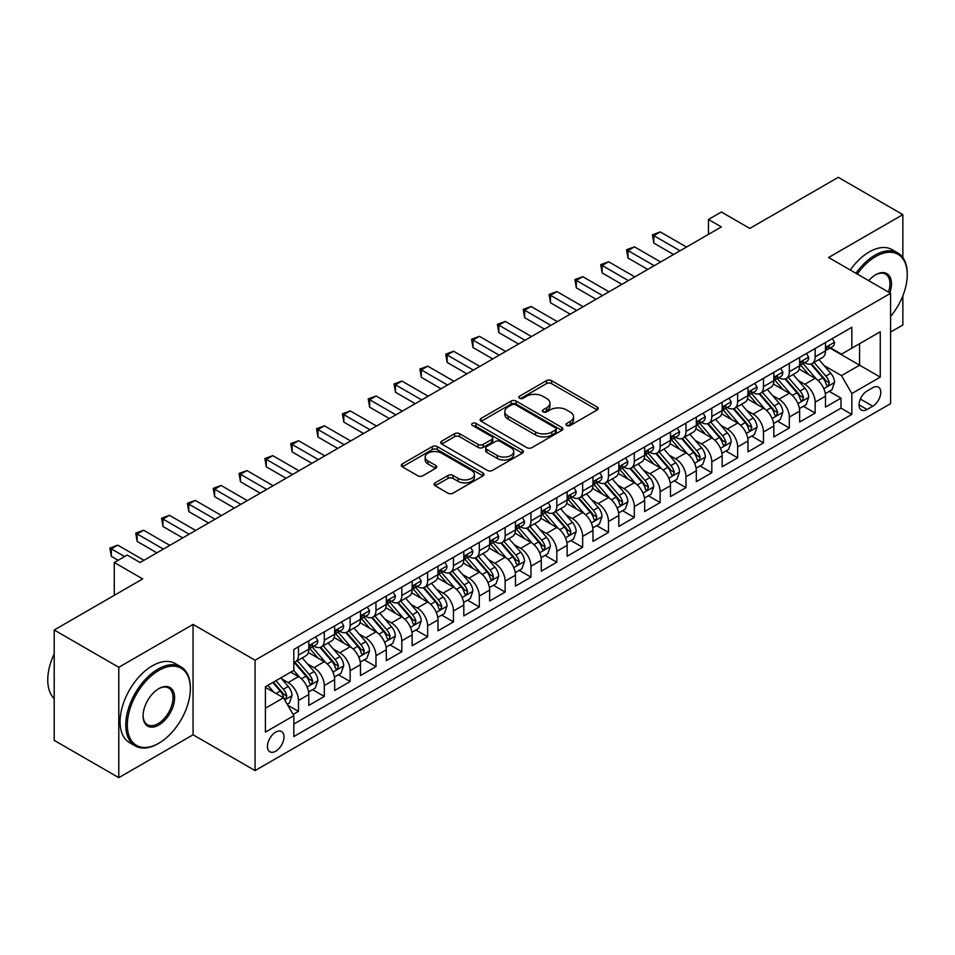 <?xml version="1.0" encoding="UTF-8"?>
<svg xmlns="http://www.w3.org/2000/svg" width="955" height="955" viewBox="0 0 955 955"><rect width="100%" height="100%" fill="white"/><g stroke="black" fill="none" stroke-linecap="round" stroke-linejoin="round"><path stroke-width="1.43" d="M566.697 425.488A2.507 1.444 0 0 0 570.254 425.488L597.197 409.934A3.581 2.065 0 0 0 598.248 408.465A3.581 2.065 0 0 0 597.197 407.009L551.548 380.651A3.581 2.065 0 0 0 546.475 380.651L519.532 396.206A2.507 1.444 0 0 0 518.804 397.232A2.507 1.444 0 0 0 519.532 398.259A2.507 1.444 0 0 0 523.089 398.259L526.575 396.241A11.472 6.625 0 0 1 542.798 396.241L546.606 398.438A11.472 6.625 0 0 1 549.961 403.129A11.472 6.625 0 0 1 546.606 407.809L543.12 409.826A2.507 1.444 0 0 0 542.38 410.853A2.507 1.444 0 0 0 543.12 411.868A2.507 1.444 0 0 0 546.666 411.868L550.152 409.862A11.472 6.625 0 0 1 566.387 409.862L570.183 412.059A11.472 6.625 0 0 1 573.549 416.738A11.472 6.625 0 0 1 570.183 421.43L566.697 423.435A2.507 1.444 0 0 0 565.969 424.462A2.507 1.444 0 0 0 566.697 425.488L566.697 423.435M275.732 751.191A11.687 6.745 120 0 0 283.372 740.889A11.687 6.745 120 0 0 281.582 731.518A11.687 6.745 120 0 0 275.732 732.103A11.687 6.745 120 0 0 268.092 742.405A11.687 6.745 120 0 0 269.895 751.776A11.687 6.745 120 0 0 275.732 751.191M435.158 482.836A3.581 2.065 0 0 0 434.107 484.304A3.581 2.065 0 0 0 435.158 485.773L447.967 493.162A3.581 2.065 0 0 0 453.028 493.162L482.955 475.888A3.581 2.065 0 0 0 484.006 474.42A3.581 2.065 0 0 0 482.955 472.964L437.306 446.606A3.581 2.065 0 0 0 432.245 446.606L402.318 463.879A3.581 2.065 0 0 0 401.267 465.348A3.581 2.065 0 0 0 402.318 466.816L417.789 475.745A3.581 2.065 0 0 0 422.862 475.745L435.659 468.344A3.581 2.065 0 0 0 436.71 466.888A3.581 2.065 0 0 0 435.659 465.419L427.995 460.99A9.598 5.539 0 0 1 425.178 457.075A9.598 5.539 0 0 1 431.099 451.954A9.598 5.539 0 0 1 441.556 453.159L471.603 470.505A9.598 5.539 0 0 1 474.42 474.42A9.598 5.539 0 0 1 468.499 479.541A9.598 5.539 0 0 1 458.042 478.336L453.028 475.447A3.581 2.065 0 0 0 447.967 475.447L435.158 482.836L435.158 485.773L447.967 478.431L447.967 475.447M902.857 257.599L902.857 214.624L838.275 177.332L749.794 228.412L721.371 212.01L708.455 219.471L721.371 226.92L140.11 562.519L127.194 555.058L114.278 562.519L114.278 595.323M118.79 667.294L118.79 777.668L193.065 734.789L193.065 624.415L118.79 667.294L54.208 630.002L142.689 578.921L114.278 562.519M193.065 624.415L255.069 660.215L890.585 293.292L890.585 403.667L255.069 770.59L255.069 660.215M902.857 214.624L828.582 257.504L890.585 293.292M526.826 447.632A3.581 2.065 0 0 0 531.899 447.632L561.815 430.359A3.581 2.065 0 0 0 562.865 428.89A3.581 2.065 0 0 0 561.815 427.434L516.178 401.076A3.581 2.065 0 0 0 511.104 401.076L481.177 418.35A3.581 2.065 0 0 0 480.126 419.818A3.581 2.065 0 0 0 481.177 421.274L526.826 447.632M473.441 426.026A2.507 1.444 0 0 1 475.984 426.384L475.984 423.399L522.385 450.199A3.581 2.065 0 0 1 523.436 451.655A3.581 2.065 0 0 1 522.385 453.124L492.47 470.397A3.581 2.065 0 0 1 487.396 470.397L441.747 444.039L441.747 441.115A3.581 2.065 0 0 0 440.697 442.583A3.581 2.065 0 0 0 441.747 444.039M441.747 441.115L454.556 433.725A3.581 2.065 0 0 1 459.63 433.725L478.133 444.409A3.581 2.065 0 0 0 483.206 444.409L491.706 439.503A3.581 2.065 0 0 0 492.756 438.047A3.581 2.065 0 0 0 491.706 436.578L472.427 425.452A2.507 1.444 0 0 1 471.698 424.426A2.507 1.444 0 0 1 473.25 423.089A2.507 1.444 0 0 1 475.984 423.399M118.79 777.668L54.208 740.376L54.208 630.002M890.585 332.077L902.857 324.998L902.857 295.799M293.113 714.459L298.473 711.368L287.753 705.184M281.653 678.838L288.135 682.586A14.612 8.44 60 0 1 298.473 700.481L308.799 694.512L308.799 705.399L324.306 696.458L312.548 689.665M307.486 663.928L313.968 667.664A14.612 8.44 60 0 1 324.306 685.571L334.632 679.602L334.632 690.489L350.139 681.536L338.38 674.755M333.319 649.006L339.801 652.754A14.612 8.44 60 0 1 350.139 670.649L360.477 664.68L360.477 675.579L375.972 666.626L364.213 659.833M359.152 634.096L365.634 637.833A14.612 8.44 60 0 1 375.972 655.739L386.309 649.77L386.309 660.657L401.804 651.704L390.046 644.923M384.984 619.174L391.478 622.923A14.612 8.44 60 0 1 401.804 640.817L412.142 634.86L412.142 645.747L427.637 636.794L415.891 630.014M410.817 604.264L417.311 608.013A14.612 8.44 60 0 1 427.637 625.907L437.975 619.938L437.975 630.825L453.47 621.884L441.723 615.092M436.65 589.342L443.144 593.091A14.612 8.44 60 0 1 453.47 610.997L463.808 605.028L463.808 615.915L479.303 606.962L467.556 600.182M462.483 574.433L468.977 578.181A14.612 8.44 60 0 1 479.303 596.075L489.64 590.106L489.64 600.993L505.147 592.052L493.389 585.26M488.327 559.523L494.809 563.259A14.612 8.44 60 0 1 505.147 581.165L515.473 575.197L515.473 586.084L530.98 577.13L519.222 570.35M514.16 544.601L520.642 548.349A14.612 8.44 60 0 1 530.98 566.243L541.306 560.275L541.306 571.174L556.813 562.22L545.054 555.428M539.993 529.691L546.475 533.427A14.612 8.44 60 0 1 556.813 551.333L567.139 545.365L567.139 556.252L582.645 547.299L570.887 540.518M565.826 514.769L572.308 518.517A14.612 8.44 60 0 1 582.645 536.412L592.983 530.455L592.983 541.342L608.478 532.389L596.72 525.596M591.658 499.859L598.14 503.607A14.612 8.44 60 0 1 608.478 521.502L618.816 515.533L618.816 526.42L634.311 517.479L622.553 510.686M617.491 484.937L623.985 488.685A14.612 8.44 60 0 1 634.311 506.58L644.649 500.623L644.649 511.51L660.144 502.557L648.397 495.776M643.324 470.027L649.818 473.776A14.612 8.44 60 0 1 660.144 491.67L670.482 485.701L670.482 496.588L685.976 487.647L674.23 480.854M669.157 455.117L675.651 458.854A14.612 8.44 60 0 1 685.976 476.76L696.314 470.791L696.314 481.678L711.809 472.725L700.063 465.945M694.989 440.195L701.483 443.944A14.612 8.44 60 0 1 711.809 461.838L722.147 455.869L722.147 466.756L737.654 457.815L725.896 451.023M720.834 425.285L727.316 429.022A14.612 8.44 60 0 1 737.654 446.928L747.98 440.959L747.98 451.846L763.487 442.893L751.728 436.113M746.667 410.364L753.149 414.112A14.612 8.44 60 0 1 763.487 432.006L773.813 426.037L773.813 436.936L789.319 427.983L777.561 421.191M772.5 395.454L778.982 399.19A14.612 8.44 60 0 1 789.319 417.096L799.645 411.127L799.645 422.014L815.152 413.061L815.152 402.174A14.612 8.44 -120 0 0 804.814 384.28L798.332 380.532M803.394 406.281L815.152 413.061M308.799 694.512A14.612 8.44 -120 0 0 298.473 676.617L290.714 672.141M334.632 679.602A14.612 8.44 -120 0 0 324.306 661.708L308.322 652.48M360.477 664.68A14.612 8.44 -120 0 0 350.139 646.786L334.166 637.558M386.309 649.77A14.612 8.44 -120 0 0 375.972 631.876L359.999 622.648M412.142 634.86A14.612 8.44 -120 0 0 401.804 616.954L385.832 607.738M437.975 619.938A14.612 8.44 -120 0 0 427.637 602.044L411.665 592.816M463.808 605.028A14.612 8.44 -120 0 0 453.47 587.122L437.497 577.906M489.64 590.106A14.612 8.44 -120 0 0 479.303 572.212L463.33 562.984M515.473 575.197A14.612 8.44 -120 0 0 505.147 557.302L489.163 548.075M541.306 560.275A14.612 8.44 -120 0 0 530.98 542.38L514.996 533.153M567.139 545.365A14.612 8.44 -120 0 0 556.813 527.47L540.828 518.243M592.983 530.455A14.612 8.44 -120 0 0 582.645 512.549L566.673 503.333M618.816 515.533A14.612 8.44 -120 0 0 608.478 497.639L592.506 488.411M644.649 500.623A14.612 8.44 -120 0 0 634.311 482.717L618.339 473.501M670.482 485.701A14.612 8.44 -120 0 0 660.144 467.807L644.171 458.579M696.314 470.791A14.612 8.44 -120 0 0 685.976 452.885L670.004 443.669M722.147 455.869A14.612 8.44 -120 0 0 711.809 437.975L695.837 428.747M747.98 440.959A14.612 8.44 -120 0 0 737.654 423.065L721.67 413.837M773.813 426.037A14.612 8.44 -120 0 0 763.487 408.143L747.502 398.915M799.645 411.127A14.612 8.44 -120 0 0 789.319 393.233L773.335 384.006M872.763 387.706L867.08 390.989A11.329 6.542 120 0 0 859.679 400.969A11.329 6.542 120 0 0 861.41 410.053A11.329 6.542 120 0 0 867.08 409.492L872.763 406.209A11.329 6.542 120 0 0 880.164 396.23A11.329 6.542 120 0 0 878.421 387.145A11.329 6.542 120 0 0 872.763 387.706M265.406 708.24L283.492 697.795L293.818 715.701L293.818 736.58L851.836 414.41L851.836 393.532L841.498 375.625L824.165 365.622M293.818 715.701L265.406 732.103L265.406 686.764L293.818 670.35L293.818 649.472L851.836 327.302L851.836 348.181L880.259 331.779L880.259 377.118L851.836 393.532M313.837 646.117L313.968 646.189A14.612 8.44 60 0 0 321.274 646.917L331.612 640.948A14.612 8.44 -120 0 0 334.632 634.263L334.632 625.907M339.67 631.195L339.801 631.279A14.612 8.44 60 0 0 347.107 631.995L357.445 626.038A14.612 8.44 -120 0 0 360.477 619.341L360.477 610.985M365.502 616.285L365.634 616.357A14.612 8.44 60 0 0 372.939 617.085L383.277 611.116A14.612 8.44 -120 0 0 386.309 604.431L386.309 596.075M391.335 601.364L391.478 601.447A14.612 8.44 60 0 0 398.784 602.163L409.11 596.207A14.612 8.44 -120 0 0 412.142 589.51L412.142 581.165M417.168 586.454L417.311 586.525A14.612 8.44 60 0 0 424.617 587.253L434.943 581.285A14.612 8.44 -120 0 0 437.975 574.6L437.975 566.243M443.001 571.532L443.144 571.615A14.612 8.44 60 0 0 450.45 572.343L460.776 566.375A14.612 8.44 -120 0 0 463.808 559.678L463.808 551.333M468.845 556.622L468.977 556.705A14.612 8.44 60 0 0 476.282 557.422L486.62 551.453A14.612 8.44 -120 0 0 489.64 544.768L489.64 536.412M494.678 541.712L494.809 541.783A14.612 8.44 60 0 0 502.115 542.512L512.453 536.543A14.612 8.44 -120 0 0 515.473 529.858L515.473 521.502M520.511 526.79L520.642 526.874A14.612 8.44 60 0 0 527.948 527.59L538.286 521.621A14.612 8.44 -120 0 0 541.306 514.936L541.306 506.58M546.344 511.88L546.475 511.952A14.612 8.44 60 0 0 553.781 512.68L564.119 506.711A14.612 8.44 -120 0 0 567.139 500.026L567.139 491.67M572.176 496.958L572.308 497.042A14.612 8.44 60 0 0 579.613 497.758L589.951 491.801A14.612 8.44 -120 0 0 592.983 485.104L592.983 476.748M598.009 482.048L598.14 482.12A14.612 8.44 60 0 0 605.458 482.848L615.784 476.879A14.612 8.44 -120 0 0 618.816 470.194L618.816 461.838M623.842 467.126L623.985 467.21A14.612 8.44 60 0 0 631.291 467.938L641.617 461.969A14.612 8.44 -120 0 0 644.649 455.272L644.649 446.928M649.675 452.216L649.818 452.288A14.612 8.44 60 0 0 657.124 453.016L667.45 447.047A14.612 8.44 -120 0 0 670.482 440.362L670.482 432.006M675.507 437.295L675.651 437.378A14.612 8.44 60 0 0 682.956 438.106L693.282 432.138A14.612 8.44 -120 0 0 696.314 425.441L696.314 417.096M701.352 422.385L701.483 422.468A14.612 8.44 60 0 0 708.789 423.184L719.127 417.216A14.612 8.44 -120 0 0 722.147 410.531L722.147 402.174M727.185 407.475L727.316 407.546A14.612 8.44 60 0 0 734.622 408.274L744.96 402.306A14.612 8.44 -120 0 0 747.98 395.621L747.98 387.264M753.018 392.553L753.149 392.636A14.612 8.44 60 0 0 760.455 393.353L770.792 387.396A14.612 8.44 -120 0 0 773.813 380.699L773.813 372.343M778.85 377.643L778.982 377.714A14.612 8.44 60 0 0 786.287 378.443L796.625 372.474A14.612 8.44 -120 0 0 799.645 365.789L799.645 357.433M293.818 724.045L840.985 408.143L840.985 398.151L825.49 407.105L825.49 396.218A14.612 8.44 -120 0 0 815.152 378.311L799.18 369.096M804.683 362.721L804.814 362.805A14.612 8.44 -120 0 0 812.12 363.521A14.612 8.44 -120 0 0 815.152 356.836L815.152 348.48M812.12 363.521L822.458 357.564A14.612 8.44 -120 0 0 825.49 350.867L825.49 342.523M298.473 646.786L298.473 655.142A14.612 8.44 60 0 1 295.441 661.827A14.612 8.44 60 0 1 293.818 662.424M295.441 661.827L305.779 655.858A14.612 8.44 -120 0 0 308.799 649.173L308.799 640.817M324.306 631.876L324.306 640.22A14.612 8.44 60 0 1 321.274 646.917M350.139 616.954L350.139 625.31A14.612 8.44 60 0 1 347.107 631.995M375.972 602.044L375.972 610.388A14.612 8.44 60 0 1 372.939 617.085M401.804 587.122L401.804 595.478A14.612 8.44 60 0 1 398.784 602.163M427.637 572.212L427.637 580.568A14.612 8.44 60 0 1 424.617 587.253M453.47 557.29L453.47 565.647A14.612 8.44 60 0 1 450.45 572.343M479.303 542.38L479.303 550.737A14.612 8.44 60 0 1 476.282 557.422M505.147 527.47L505.147 535.815A14.612 8.44 60 0 1 502.115 542.512M530.98 512.549L530.98 520.905A14.612 8.44 60 0 1 527.948 527.59M556.813 497.639L556.813 505.983A14.612 8.44 60 0 1 553.781 512.68M582.645 482.717L582.645 491.073A14.612 8.44 60 0 1 579.613 497.758M608.478 467.807L608.478 476.163A14.612 8.44 60 0 1 605.458 482.848M634.311 452.885L634.311 461.241A14.612 8.44 60 0 1 631.291 467.938M660.144 437.975L660.144 446.331A14.612 8.44 60 0 1 657.124 453.016M685.976 423.053L685.976 431.409A14.612 8.44 60 0 1 682.956 438.106M711.809 408.143L711.809 416.499A14.612 8.44 60 0 1 708.789 423.184M737.654 393.233L737.654 401.577A14.612 8.44 60 0 1 734.622 408.274M763.487 378.311L763.487 386.668A14.612 8.44 60 0 1 760.455 393.353M789.319 363.401L789.319 371.746A14.612 8.44 60 0 1 786.287 378.443M789.319 417.096L789.319 427.983M763.487 432.006L763.487 442.893M737.654 446.928L737.654 457.815M711.809 461.838L711.809 472.725M685.976 476.76L685.976 487.647M660.144 491.67L660.144 502.557M634.311 506.58L634.311 517.479M608.478 521.502L608.478 532.389M582.645 536.412L582.645 547.299M556.813 551.333L556.813 562.22M530.98 566.243L530.98 577.13M505.147 581.165L505.147 592.052M479.303 596.075L479.303 606.962M453.47 610.997L453.47 621.884M427.637 625.907L427.637 636.794M401.804 640.817L401.804 651.704M375.972 655.739L375.972 666.626M350.139 670.649L350.139 681.536M324.306 685.571L324.306 696.458M298.473 700.481L298.473 711.368M283.492 697.795L265.406 687.361M841.498 375.625L859.584 365.192L859.584 343.716L880.259 331.779M830.002 348.109L880.259 377.118M830.516 347.811L841.498 354.15L851.836 348.181M193.065 734.789L255.069 770.59M708.455 219.471L708.455 234.381M829.227 391.371L840.985 398.151M840.985 408.143L851.836 414.41M567.7 425.846L570.183 424.414A11.472 6.625 0 0 0 573.549 419.723L573.549 416.738M549.961 403.129L549.961 406.114A11.472 6.625 0 0 1 546.606 410.793L544.123 412.226M597.197 407.009L597.197 409.934L551.548 383.635A3.581 2.065 0 0 0 546.475 383.635L520.535 398.617M561.767 430.383L516.178 404.061A3.581 2.065 0 0 0 511.104 404.061L481.225 421.31M555.476 429.917A2.507 1.444 0 0 0 556.216 428.89A2.507 1.444 0 0 0 555.476 427.864L515.413 404.741A2.507 1.444 0 0 0 511.868 404.741L508.191 406.854A11.472 6.625 0 0 0 504.825 411.545A11.472 6.625 0 0 0 508.191 416.225L535.576 432.042A11.472 6.625 0 0 0 551.799 432.042L555.476 429.917L555.476 432.901A2.507 1.444 0 0 0 556.216 431.875L556.216 428.89M504.825 411.545L504.825 414.53A11.472 6.625 0 0 0 508.191 419.209L508.191 416.225M555.476 432.901L551.799 435.026A11.472 6.625 0 0 1 535.576 435.026L508.191 419.209M441.795 444.075L454.556 436.71L454.556 433.725M492.756 438.047L492.756 441.031A3.581 2.065 0 0 1 491.706 442.487L483.206 447.394A3.581 2.065 0 0 1 478.133 447.394L459.63 436.71A3.581 2.065 0 0 0 454.556 436.71M475.984 426.384L522.337 453.148M497.352 455.499A9.598 5.539 0 0 0 507.797 456.705A9.598 5.539 0 0 0 513.718 451.584A9.598 5.539 0 0 0 510.913 447.668L500.325 441.556A3.581 2.065 0 0 0 495.251 441.556L486.764 446.463A3.581 2.065 0 0 0 485.713 447.919A3.581 2.065 0 0 0 486.764 449.387L497.352 455.499L497.352 458.484A9.598 5.539 0 0 0 507.797 459.689A9.598 5.539 0 0 0 513.718 454.568L513.718 451.584M485.713 447.919L485.713 450.903A3.581 2.065 0 0 0 486.764 452.372L486.764 449.387M497.352 458.484L486.764 452.372M474.42 474.42L474.42 477.405A9.598 5.539 0 0 1 468.499 482.526A9.598 5.539 0 0 1 458.042 481.32L453.028 478.431A3.581 2.065 0 0 0 447.967 478.431M425.178 457.075L425.178 460.059A9.598 5.539 0 0 0 427.995 463.975L427.995 460.99M435.611 468.38L427.995 463.975M482.955 472.964L482.955 475.888L437.306 449.59A3.581 2.065 0 0 0 432.245 449.59L402.365 466.84M825.263 393.651L831.948 389.795L834.527 382.346A9.681 5.587 -120 0 0 830.755 373.25L818.948 359.581M816.585 379.254L803.095 363.64M808.909 374.706L801.078 365.646A23.195 13.394 -120 0 0 800.362 364.834M810.807 364.046L822.744 377.87A9.681 5.587 60 0 1 826.194 384.543L826.899 385.689L828.212 385.51L829.298 382.752A9.681 5.587 -120 0 0 825.848 376.079L814.042 362.423M811.511 363.831L824.344 378.681A4.93 2.853 60 0 1 825.586 380.603L829.298 382.752M832.33 338.559L834.527 342.368A9.681 5.587 60 0 1 832.521 346.653L827.615 349.482A9.681 5.587 -120 0 0 829.298 347.25L829.095 346.39M680.044 250.783L653.817 235.646L660.275 231.922L686.502 247.059M825.812 349.936L825.848 349.936A9.681 5.587 -120 0 0 827.615 349.482M828.045 346.534L829.298 347.25C828.689 345.794 827.663 346.39 826.194 349.041A9.681 5.587 60 0 1 825.49 350.425M673.585 254.519L653.817 243.107L653.817 235.646L652.396 234.835L660.275 231.922M653.817 243.107L652.396 234.835M890.585 316.451A44.575 25.737 120 0 0 907.25 274.73A44.575 25.737 120 0 0 875.735 256.537A44.575 25.737 120 0 0 857.28 274.073M855.955 273.297A45.673 26.37 -60 0 1 874.959 255.188A45.673 26.37 -60 0 1 897.796 252.932A45.673 26.37 -60 0 1 907.25 273.834A45.673 26.37 -60 0 1 907.25 274.288M868.728 280.675A22.287 12.869 -60 0 1 875.735 274.73L875.735 274.73A22.287 12.869 -60 0 1 889.845 292.875M850.272 270.014A45.673 26.37 -60 0 1 869.277 251.905A45.673 26.37 -60 0 1 892.113 249.649L897.796 252.932M888.496 292.087A21.189 12.236 120 0 0 885.548 274.121A21.189 12.236 120 0 0 875.341 274.956M158.064 743.659L158.84 743.217A44.575 25.737 120 0 0 190.355 688.627A44.575 25.737 120 0 0 158.84 670.422A44.575 25.737 120 0 0 127.313 725.012A44.575 25.737 120 0 0 158.84 743.217L158.064 743.659A45.673 26.37 -60 0 1 135.228 745.927A45.673 26.37 -60 0 1 128.233 709.326A45.673 26.37 -60 0 1 158.064 669.085A45.673 26.37 -60 0 1 180.901 666.829A45.673 26.37 -60 0 1 190.355 687.731A45.673 26.37 -60 0 1 190.355 688.185M158.84 725.012A22.287 12.869 -60 0 1 143.083 715.916A22.287 12.869 -60 0 1 158.84 688.627L158.84 688.627A22.287 12.869 -60 0 1 174.598 697.723A22.287 12.869 -60 0 1 158.84 725.012M143.083 715.462A21.189 12.236 120 0 0 147.464 724.726A21.189 12.236 120 0 0 158.064 723.675A21.189 12.236 120 0 0 171.9 705.005A21.189 12.236 120 0 0 168.653 688.018A21.189 12.236 120 0 0 158.446 688.853M135.228 745.927L129.546 742.644A45.673 26.37 -60 0 1 122.538 706.043A45.673 26.37 -60 0 1 152.382 665.802A45.673 26.37 -60 0 1 175.207 663.546L180.901 666.829M54.208 698.618A45.673 26.37 -60 0 1 54.208 653.877M799.431 408.573L806.115 404.717L808.694 397.256A9.681 5.587 -120 0 0 804.922 388.16L793.116 374.503M790.752 394.176L777.263 378.55M783.076 389.628L775.245 380.556A23.195 13.394 -120 0 0 774.529 379.756M784.974 378.968L796.912 392.792A9.681 5.587 60 0 1 800.362 399.465L801.066 400.611L802.379 400.42L803.465 397.674A9.681 5.587 -120 0 0 800.015 391.001L788.209 377.332M785.678 378.741L798.499 393.591A4.93 2.853 60 0 1 799.753 395.525L803.465 397.674M773.598 423.483L780.271 419.627L782.861 412.166A9.681 5.587 -120 0 0 779.089 403.082L767.283 389.413M764.919 409.086L751.43 393.472M757.243 404.538L749.412 395.477A23.195 13.394 -120 0 0 748.696 394.666M759.141 393.878L771.079 407.701A9.681 5.587 60 0 1 774.529 414.375L775.233 415.521L776.546 415.341L777.633 412.584A9.681 5.587 -120 0 0 774.183 405.911L762.377 392.254M759.846 393.651L772.667 408.513A4.93 2.853 60 0 1 773.908 410.435L777.633 412.584M747.765 438.405L754.438 434.549L757.029 427.088A9.681 5.587 -120 0 0 753.256 417.992L741.45 404.335M739.086 424.008L725.597 408.382M731.411 419.46L723.58 410.387A23.195 13.394 -120 0 0 722.863 409.588M733.309 408.8L745.246 422.623A9.681 5.587 60 0 1 748.696 429.284L749.4 430.442L750.714 430.251L751.8 427.494A9.681 5.587 -120 0 0 748.35 420.833L736.544 407.164M734.013 408.573L746.834 423.423A4.93 2.853 60 0 1 748.075 425.357L751.8 427.494M721.932 453.315L728.605 449.459L731.184 441.998A9.681 5.587 -120 0 0 727.424 432.913L715.617 419.245M713.254 438.918L699.764 423.304M705.578 434.37L697.747 425.309A23.195 13.394 -120 0 0 697.031 424.498M707.476 423.71L719.413 437.533A9.681 5.587 60 0 1 722.863 444.206L723.568 445.352L724.881 445.173L725.967 442.416A9.681 5.587 -120 0 0 722.505 435.743L710.711 422.074M708.168 423.483L721.001 438.333A4.93 2.853 60 0 1 722.243 440.267L725.967 442.416M806.498 353.481L808.694 357.277A9.681 5.587 60 0 1 806.689 361.563L801.782 364.404A9.681 5.587 -120 0 0 803.465 362.172L803.262 361.312M654.211 265.705L627.984 250.568L634.442 246.832L660.669 261.98M799.98 364.858L800.015 364.858A9.681 5.587 -120 0 0 801.782 364.404M802.212 361.444L803.465 362.172C802.857 360.715 801.818 361.312 800.362 363.962A9.681 5.587 60 0 1 799.645 365.335M647.741 269.429L627.984 258.017L627.984 250.568L626.564 249.744L634.442 246.832M627.984 258.017L626.564 249.744M780.665 368.391L782.861 372.199A9.681 5.587 60 0 1 780.856 376.485L775.949 379.314A9.681 5.587 -120 0 0 777.633 377.082L777.43 376.222M628.366 280.615L602.151 265.478L608.61 261.754L634.824 276.89M774.135 379.768L774.183 379.768A9.681 5.587 -120 0 0 775.949 379.314M776.379 376.365L777.633 377.082C777.024 375.625 775.985 376.222 774.529 378.872A9.681 5.587 60 0 1 773.813 380.257M621.908 284.351L602.151 272.939L602.151 265.478L600.731 264.654L608.61 261.754M602.151 272.939L600.731 264.654M754.832 383.313L757.029 387.109A9.681 5.587 60 0 1 755.023 391.395L750.117 394.236A9.681 5.587 -120 0 0 751.8 392.004L751.597 391.144M602.533 295.537L576.319 280.4L582.777 276.663L608.992 291.8M748.302 394.69L748.35 394.69A9.681 5.587 -120 0 0 750.117 394.236M750.546 391.275L751.8 392.004C751.191 390.547 750.153 391.144 748.696 393.794A9.681 5.587 60 0 1 747.98 395.167M596.075 299.261L576.319 287.849L576.319 280.4L574.898 279.576L582.777 276.663M576.319 287.849L574.898 279.576M728.999 398.223L731.184 402.031A9.681 5.587 60 0 1 729.19 406.317L724.272 409.146A9.681 5.587 -120 0 0 725.967 406.914L725.764 406.054M576.701 310.447L550.486 295.31L556.944 291.585L583.159 306.722M722.469 409.6L722.505 409.6A9.681 5.587 -120 0 0 724.272 409.146M724.714 406.197L725.967 406.914C725.358 405.457 724.32 406.054 722.863 408.704A9.681 5.587 60 0 1 722.147 410.089M570.242 314.183L550.486 302.771L550.486 295.31L549.065 294.486L556.944 291.585M550.486 302.771L549.065 294.486M696.1 468.225L702.773 464.381L705.351 456.92A9.681 5.587 -120 0 0 701.591 447.823L689.785 434.155M687.421 453.84L673.932 438.214M679.745 449.292L671.914 440.219A23.195 13.394 -120 0 0 671.186 439.419M681.643 438.632L693.581 452.455A9.681 5.587 60 0 1 697.031 459.116L697.735 460.262L699.036 460.083L700.134 457.326A9.681 5.587 -120 0 0 696.673 450.665L684.878 436.996M682.336 438.405L695.168 453.255A4.93 2.853 60 0 1 696.41 455.189L700.134 457.326M703.167 413.145L705.351 416.941A9.681 5.587 60 0 1 703.346 421.227L698.439 424.056A9.681 5.587 -120 0 0 700.134 421.835L699.92 420.976M550.868 325.369L524.653 310.232L531.111 306.495L557.326 321.632M696.637 424.509L696.673 424.509A9.681 5.587 -120 0 0 698.439 424.056M698.881 421.107L700.134 421.835C699.526 420.367 698.487 420.964 697.031 423.626A9.681 5.587 60 0 1 696.314 424.999M544.41 329.093L524.653 317.681L524.653 310.232L523.221 309.408L531.111 306.495M524.653 317.681L523.221 309.408M670.267 483.146L676.94 479.291L679.518 471.83A9.681 5.587 -120 0 0 675.746 462.745L663.952 449.077M661.588 468.75L648.087 453.136M653.9 464.202L646.081 455.141A23.195 13.394 -120 0 0 645.353 454.329M655.799 453.541L667.748 467.365A9.681 5.587 60 0 1 671.198 474.038L671.902 475.184L673.203 474.993L674.29 472.248A9.681 5.587 -120 0 0 670.84 465.574L659.034 451.906M656.503 453.315L669.336 468.165A4.93 2.853 60 0 1 670.577 470.099L674.29 472.248M677.322 428.055L679.518 431.863A9.681 5.587 60 0 1 677.513 436.137L672.607 438.978A9.681 5.587 -120 0 0 674.29 436.745L674.087 435.886M525.035 340.278L498.808 325.142L505.267 321.417L531.493 336.554M670.804 439.431L670.84 439.431A9.681 5.587 -120 0 0 672.607 438.978M673.048 436.029L674.29 436.745C673.681 435.289 672.654 435.886 671.198 438.536A9.681 5.587 60 0 1 670.482 439.909M518.577 344.003L498.808 332.603L498.808 325.142L497.388 324.318L505.267 321.417M498.808 332.603L497.388 324.318M644.434 498.056L651.107 494.201L653.686 486.752A9.681 5.587 -120 0 0 649.913 477.655L638.119 463.987M635.743 483.66L622.254 468.046M628.068 479.112L620.237 470.051A23.195 13.394 -120 0 0 619.52 469.239M629.966 468.463L641.903 482.275A9.681 5.587 60 0 1 645.365 488.948L646.069 490.094L647.371 489.915L648.457 487.157A9.681 5.587 -120 0 0 645.007 480.496L633.201 466.828M630.67 468.237L643.503 483.087A4.93 2.853 60 0 1 644.744 485.009L648.457 487.157M651.489 442.977L653.686 446.773A9.681 5.587 60 0 1 651.68 451.058L646.774 453.888A9.681 5.587 -120 0 0 648.457 451.655L648.254 450.808M499.202 355.2L472.976 340.052L479.434 336.327L505.661 351.464M644.971 454.341L645.007 454.341A9.681 5.587 -120 0 0 646.774 453.888M647.215 450.939L648.457 451.655C647.848 450.199 646.822 450.796 645.365 453.446A9.681 5.587 60 0 1 644.649 454.831M492.744 358.925L472.976 347.513L472.976 340.052L471.555 339.24L479.434 336.327M472.976 347.513L471.555 339.24M618.589 512.978L625.274 509.122L627.853 501.662A9.681 5.587 -120 0 0 624.081 492.577L612.274 478.909M609.911 498.582L596.421 482.955M602.235 494.033L594.404 484.973A23.195 13.394 -120 0 0 593.688 484.161M604.133 483.373L616.071 497.197A9.681 5.587 60 0 1 619.52 503.87L620.225 505.016L621.538 504.825L622.624 502.079A9.681 5.587 -120 0 0 619.174 495.406L607.368 481.738M604.837 483.146L617.67 497.997A4.93 2.853 60 0 1 618.912 499.931L622.624 502.079M625.656 457.887L627.853 461.695A9.681 5.587 60 0 1 625.847 465.968L620.941 468.81A9.681 5.587 -120 0 0 622.624 466.577L622.421 465.718M473.37 370.11L447.143 354.974L453.601 351.237L479.828 366.386M619.138 469.263L619.174 469.263A9.681 5.587 -120 0 0 620.941 468.81M621.371 465.849L622.624 466.577C622.015 465.121 620.989 465.718 619.52 468.368A9.681 5.587 60 0 1 618.816 469.741M466.911 373.835L447.143 362.434L447.143 354.974L445.722 354.15L453.601 351.237M447.143 362.434L445.722 354.15M592.757 527.888L599.442 524.032L602.02 516.571A9.681 5.587 -120 0 0 598.248 507.487L586.442 493.819M584.078 513.492L570.589 497.877M576.402 508.943L568.571 499.883A23.195 13.394 -120 0 0 567.855 499.071M578.3 498.283L590.238 512.107A9.681 5.587 60 0 1 593.688 518.78L594.392 519.926L595.705 519.747L596.791 516.989A9.681 5.587 -120 0 0 593.342 510.316L581.535 496.66M579.005 498.056L591.837 512.919A4.93 2.853 60 0 1 593.079 514.841L596.791 516.989M599.824 472.797L602.02 476.605A9.681 5.587 60 0 1 600.015 480.89L595.108 483.719A9.681 5.587 -120 0 0 596.791 481.487L596.589 480.628M447.537 385.02L421.31 369.883L427.768 366.159L453.995 381.296M593.306 484.173L593.342 484.173A9.681 5.587 -120 0 0 595.108 483.719M595.538 480.771L596.791 481.487C596.183 480.031 595.156 480.628 593.688 483.278A9.681 5.587 60 0 1 592.983 484.663M441.079 388.757L421.31 377.344L421.31 369.883L419.89 369.072L427.768 366.159M421.31 377.344L419.89 369.072M566.924 542.81L573.597 538.954L576.187 531.493A9.681 5.587 -120 0 0 572.415 522.397L560.609 508.74M558.245 528.413L544.756 512.787M550.569 523.865L542.738 514.793A23.195 13.394 -120 0 0 542.022 513.993M552.468 513.205L564.405 527.029A9.681 5.587 60 0 1 567.855 533.69L568.559 534.848L569.872 534.657L570.959 531.911A9.681 5.587 -120 0 0 567.509 525.238L555.703 511.57M553.172 512.978L565.993 527.829A4.93 2.853 60 0 1 567.246 529.762L570.959 531.911M573.991 487.719L576.187 491.515A9.681 5.587 60 0 1 574.182 495.8L569.276 498.641A9.681 5.587 -120 0 0 570.959 496.409L570.756 495.55M421.692 399.942L395.477 384.805L401.936 381.069L428.162 396.218M567.473 499.095L567.509 499.095A9.681 5.587 -120 0 0 569.276 498.641M569.705 495.681L570.959 496.409C570.35 494.953 569.311 495.55 567.855 498.2A9.681 5.587 60 0 1 567.139 499.572M415.234 403.667L395.477 392.254L395.477 384.805L394.057 383.982L401.936 381.069M395.477 392.254L394.057 383.982M541.091 557.72L547.764 553.864L550.355 546.403A9.681 5.587 -120 0 0 546.582 537.319L534.776 523.65M532.413 543.323L518.923 527.709M524.737 538.775L516.906 529.715A23.195 13.394 -120 0 0 516.189 528.903M526.635 528.115L538.572 541.939A9.681 5.587 60 0 1 542.022 548.612L542.726 549.758L544.04 549.579L545.126 546.821A9.681 5.587 -120 0 0 541.676 540.148L529.87 526.48M527.339 527.888L540.16 542.75A4.93 2.853 60 0 1 541.401 544.672L545.126 546.821M548.158 502.628L550.355 506.437A9.681 5.587 60 0 1 548.349 510.722L543.443 513.551A9.681 5.587 -120 0 0 545.126 511.319L544.923 510.459M395.859 414.852L369.645 399.715L376.103 395.991L402.318 411.127M541.628 514.005L541.676 514.005A9.681 5.587 -120 0 0 543.443 513.551M543.873 510.603L545.126 511.319C544.517 509.863 543.479 510.459 542.022 513.11A9.681 5.587 60 0 1 541.306 514.494M389.401 418.588L369.645 407.176L369.645 399.715L368.224 398.892L376.103 395.991M369.645 407.176L368.224 398.892M515.258 572.63L521.931 568.786L524.522 561.325A9.681 5.587 -120 0 0 520.75 552.229L508.943 538.56M506.58 558.245L493.09 542.619M498.904 553.697L491.073 544.625A23.195 13.394 -120 0 0 490.357 543.825M500.802 543.037L512.74 556.861A9.681 5.587 60 0 1 516.189 563.522L516.894 564.668L518.207 564.489L519.293 561.731A9.681 5.587 -120 0 0 515.843 555.07L504.037 541.401M501.506 542.81L514.327 557.66A4.93 2.853 60 0 1 515.569 559.594L519.293 561.731M522.325 517.55L524.522 521.346A9.681 5.587 60 0 1 522.516 525.632L517.61 528.473A9.681 5.587 -120 0 0 519.293 526.241L519.09 525.381M370.027 429.774L343.812 414.637L350.27 410.901L376.485 426.037M515.796 528.927L515.843 528.915A9.681 5.587 -120 0 0 517.61 528.473M518.04 525.513L519.293 526.241C518.684 524.784 517.646 525.369 516.189 528.031A9.681 5.587 60 0 1 515.473 529.404M363.569 433.498L343.812 422.086L343.812 414.637L342.391 413.813L350.27 410.901M343.812 422.086L342.391 413.813M489.426 587.552L496.099 583.696L498.677 576.235A9.681 5.587 -120 0 0 494.917 567.151L483.111 553.482M480.747 573.155L467.258 557.541M473.071 568.607L465.24 559.546A23.195 13.394 -120 0 0 464.524 558.735M474.969 557.947L486.907 571.77A9.681 5.587 60 0 1 490.357 578.444L491.061 579.59L492.374 579.399L493.46 576.653A9.681 5.587 -120 0 0 489.999 569.98L478.204 556.311M475.662 557.72L488.494 572.57A4.93 2.853 60 0 1 489.736 574.504L493.46 576.653M496.493 532.46L498.677 536.268A9.681 5.587 60 0 1 496.684 540.554L491.765 543.383A9.681 5.587 -120 0 0 493.46 541.151L493.258 540.291M344.194 444.684L317.979 429.547L324.437 425.823L350.652 440.959M489.963 543.837L489.999 543.837A9.681 5.587 -120 0 0 491.765 543.383M492.207 540.435L493.46 541.151C492.852 539.694 491.813 540.291 490.357 542.941A9.681 5.587 60 0 1 489.64 544.314M337.736 448.42L317.979 437.008L317.979 429.547L316.559 428.723L324.437 425.823M317.979 437.008L316.559 428.723M463.593 602.462L470.266 598.606L472.844 591.157A9.681 5.587 -120 0 0 469.084 582.061L457.278 568.392M454.914 588.077L441.425 572.451M447.238 583.529L439.407 574.456A23.195 13.394 -120 0 0 438.679 573.645M449.137 572.869L461.074 586.692A9.681 5.587 60 0 1 464.524 593.353L465.228 594.499L466.529 594.32L467.628 591.563A9.681 5.587 -120 0 0 464.166 584.902L452.372 571.233M449.829 572.642L462.662 587.492A4.93 2.853 60 0 1 463.903 589.414L467.628 591.563M470.66 547.382L472.844 551.178A9.681 5.587 60 0 1 470.839 555.464L465.933 558.293A9.681 5.587 -120 0 0 467.628 556.073L467.413 555.213M318.361 459.606L292.135 444.457L298.605 440.733L324.819 455.869M464.13 558.747L464.166 558.747A9.681 5.587 -120 0 0 465.933 558.293M466.374 555.344L467.628 556.073C467.019 554.604 465.98 555.201 464.524 557.851A9.681 5.587 60 0 1 463.808 559.236M311.903 463.33L292.135 451.918L292.135 444.457L290.714 443.645L298.605 440.733M292.135 451.918L290.714 443.645M437.76 617.384L444.433 613.528L447.012 606.067A9.681 5.587 -120 0 0 443.239 596.982L431.445 583.314M429.082 602.987L415.58 587.373M421.394 598.439L413.575 589.378A23.195 13.394 -120 0 0 412.846 588.567M423.292 587.779L435.241 601.602A9.681 5.587 60 0 1 438.691 608.275L439.396 609.421L440.697 609.23L441.783 606.485A9.681 5.587 -120 0 0 438.333 599.812L426.527 586.143M423.996 587.552L436.829 602.402A4.93 2.853 60 0 1 438.07 604.336L441.783 606.485M444.815 562.292L447.012 566.1A9.681 5.587 60 0 1 445.006 570.374L440.1 573.215A9.681 5.587 -120 0 0 441.783 570.983L441.58 570.123M292.528 474.516L266.302 459.379L272.76 455.654L298.987 470.791M438.297 573.668L438.333 573.668A9.681 5.587 -120 0 0 440.1 573.215M440.542 570.266L441.783 570.983C441.174 569.526 440.148 570.123 438.691 572.773A9.681 5.587 60 0 1 437.975 574.146M286.07 478.24L266.302 466.84L266.302 459.379L264.881 458.555L272.76 455.654M266.302 466.84L264.881 458.555M411.927 632.294L418.6 628.438L421.179 620.989A9.681 5.587 -120 0 0 417.407 611.892L405.612 598.224M403.237 617.897L389.747 602.283M395.561 613.349L387.73 604.288A23.195 13.394 -120 0 0 387.014 603.476M397.459 602.689L409.397 616.512A9.681 5.587 60 0 1 412.858 623.185L413.563 624.331L414.864 624.152L415.95 621.395A9.681 5.587 -120 0 0 412.5 614.722L400.694 601.065M398.163 602.474L410.996 617.324A4.93 2.853 60 0 1 412.238 619.246L415.95 621.395M418.982 577.202L421.179 581.01A9.681 5.587 60 0 1 419.173 585.296L414.267 588.125A9.681 5.587 -120 0 0 415.95 585.893L415.747 585.033M266.696 489.426L240.469 474.289L246.927 470.564L273.154 485.701M412.464 588.578L412.5 588.578A9.681 5.587 -120 0 0 414.267 588.125M414.709 585.176L415.95 585.893C415.341 584.436 414.315 585.033 412.858 587.683A9.681 5.587 60 0 1 412.142 589.068M260.238 493.162L240.469 481.75L240.469 474.289L239.048 473.477L246.927 470.564M240.469 481.75L239.048 473.477M386.083 647.215L392.768 643.36L395.346 635.899A9.681 5.587 -120 0 0 391.574 626.802L379.768 613.146M377.404 632.819L363.915 617.193M369.728 628.271L361.897 619.198A23.195 13.394 -120 0 0 361.181 618.398M371.626 617.61L383.564 631.434A9.681 5.587 60 0 1 387.014 638.107L387.718 639.253L389.031 639.062L390.118 636.317A9.681 5.587 -120 0 0 386.668 629.643L374.861 615.975M372.331 617.384L385.163 632.234A4.93 2.853 60 0 1 386.405 634.168L390.118 636.317M393.15 592.124L395.346 595.92A9.681 5.587 60 0 1 393.341 600.206L388.434 603.047A9.681 5.587 -120 0 0 390.118 600.814L389.915 599.955M240.863 504.347L214.636 489.211L221.094 485.474L247.321 500.623M386.632 603.5L386.668 603.5A9.681 5.587 -120 0 0 388.434 603.047M388.864 600.086L390.118 600.814C389.509 599.358 388.482 599.955 387.014 602.605A9.681 5.587 60 0 1 386.309 603.978M234.405 508.072L214.636 496.66L214.636 489.211L213.216 488.387L221.094 485.474M214.636 496.66L213.216 488.387M360.25 662.125L366.935 658.27L369.513 650.809A9.681 5.587 -120 0 0 365.741 641.724L353.935 628.056M351.571 647.729L338.082 632.115M343.896 643.181L336.065 634.12A23.195 13.394 -120 0 0 335.348 633.308M345.794 632.52L357.731 646.344A9.681 5.587 60 0 1 361.181 653.017L361.885 654.163L363.198 653.984L364.285 651.226A9.681 5.587 -120 0 0 360.835 644.553L349.029 630.897M346.498 632.294L359.331 647.156A4.93 2.853 60 0 1 360.572 649.078L364.285 651.226M367.317 607.034L369.513 610.842A9.681 5.587 60 0 1 367.508 615.127L362.602 617.957A9.681 5.587 -120 0 0 364.285 615.724L364.082 614.865M215.03 519.257L188.804 504.121L195.262 500.396L221.488 515.533M360.799 618.41L360.835 618.41A9.681 5.587 -120 0 0 362.602 617.957M363.031 615.008L364.285 615.724C363.676 614.268 362.637 614.865 361.181 617.515A9.681 5.587 60 0 1 360.477 618.9M208.572 522.994L188.804 511.582L188.804 504.121L187.383 503.297L195.262 500.396M188.804 511.582L187.383 503.297M334.417 677.047L341.09 673.191L343.681 665.731A9.681 5.587 -120 0 0 339.908 656.634L328.102 642.978M325.739 662.651L312.249 647.024M318.063 658.102L310.232 649.03A23.195 13.394 -120 0 0 309.515 648.23M319.961 647.442L331.898 661.266A9.681 5.587 60 0 1 335.348 667.927L336.053 669.085L337.366 668.894L338.452 666.136A9.681 5.587 -120 0 0 335.002 659.475L323.196 645.807M320.665 647.215L333.486 662.066A4.93 2.853 60 0 1 334.739 664L338.452 666.136M341.484 621.956L343.681 625.752A9.681 5.587 60 0 1 341.675 630.037L336.769 632.879A9.681 5.587 -120 0 0 338.452 630.646L338.249 629.787M189.185 534.179L162.971 519.043L169.429 515.306L195.656 530.443M334.966 633.332L335.002 633.332A9.681 5.587 -120 0 0 336.769 632.879M337.199 629.918L338.452 630.646C337.843 629.19 336.805 629.787 335.348 632.437A9.681 5.587 60 0 1 334.632 633.81M182.727 537.904L162.971 526.492L162.971 519.043L161.55 518.219L169.429 515.306M162.971 526.492L161.55 518.219M308.584 691.957L315.257 688.101L317.848 680.64A9.681 5.587 -120 0 0 314.076 671.556L302.269 657.888M299.906 677.561L293.722 670.41M292.23 673.012L291.227 671.854M294.128 662.352L306.066 676.176A9.681 5.587 60 0 1 309.515 682.849L310.22 683.995L311.533 683.816L312.619 681.058A9.681 5.587 -120 0 0 309.169 674.385L297.363 660.717M294.832 662.125L307.653 676.988A4.93 2.853 60 0 1 308.895 678.91L312.619 681.058M315.651 636.866L317.848 640.674A9.681 5.587 60 0 1 315.842 644.959L310.936 647.788A9.681 5.587 -120 0 0 312.619 645.556L312.416 644.697M163.353 549.089L137.138 533.952L143.596 530.228L169.811 545.365M309.122 648.242L309.169 648.242A9.681 5.587 -120 0 0 310.936 647.788M311.366 644.84L312.619 645.556C312.01 644.1 310.972 644.697 309.515 647.347A9.681 5.587 60 0 1 308.799 648.732M156.895 552.826L137.138 541.413L137.138 533.952L135.717 533.129L143.596 530.228M137.138 541.413L135.717 533.129M287.228 704.289L289.425 703.023L292.015 695.562A9.681 5.587 -120 0 0 288.243 686.466L280.806 677.859M273.87 692.244L267.889 685.32M266.397 687.934L265.406 686.776M272.796 682.491L280.233 691.098A9.681 5.587 60 0 1 283.683 697.759L284.387 698.905L285.7 698.726L286.787 695.968A9.681 5.587 -120 0 0 283.337 689.307L275.9 680.7M273.393 682.145L281.821 691.898A4.93 2.853 60 0 1 283.062 693.831L286.787 695.968M124.604 556.55L111.305 548.874L117.763 545.138L143.978 560.275M118.145 560.275L111.305 556.323L111.305 548.874L109.885 548.051L117.763 545.138M111.305 556.323L109.885 548.051M288.135 682.586L298.473 676.617M313.968 667.664L324.306 661.708M339.801 652.754L350.139 646.786M365.634 637.833L375.972 631.876M391.478 622.923L401.804 616.954M417.311 608.013L427.637 602.044M443.144 593.091L453.47 587.122M468.977 578.181L479.303 572.212M494.809 563.259L505.147 557.302M520.642 548.349L530.98 542.38M546.475 533.427L556.813 527.47M572.308 518.517L582.645 512.549M598.14 503.607L608.478 497.639M623.985 488.685L634.311 482.717M649.818 473.776L660.144 467.807M675.651 458.854L685.976 452.885M701.483 443.944L711.809 437.975M727.316 429.022L737.654 423.065M753.149 414.112L763.487 408.143M778.982 399.19L789.319 393.233M804.814 384.28L815.152 378.311M815.152 356.836L825.49 350.867M298.473 655.142L308.799 649.173M324.306 640.22L334.632 634.263M350.139 625.31L360.477 619.341M375.972 610.388L386.309 604.431M401.804 595.478L412.142 589.51M427.637 580.568L437.975 574.6M453.47 565.647L463.808 559.678M479.303 550.737L489.64 544.768M505.147 535.815L515.473 529.858M530.98 520.905L541.306 514.936M556.813 505.983L567.139 500.026M582.645 491.073L592.983 485.104M608.478 476.163L618.816 470.194M634.311 461.241L644.649 455.272M660.144 446.331L670.482 440.362M685.976 431.409L696.314 425.441M711.809 416.499L722.147 410.531M737.654 401.577L747.98 395.621M763.487 386.668L773.813 380.699M789.319 371.746L799.645 365.789M815.152 402.174L825.49 396.218M860.371 399.059L872.763 406.209M859.07 404.86L867.08 409.492M570.183 424.414L570.183 421.43M543.12 411.868L543.12 409.826M546.606 410.793L546.606 407.809M519.532 398.259L519.532 396.206M546.475 383.635L546.475 380.651M551.548 383.635L551.548 380.651M481.177 421.274L481.177 418.35M511.104 404.061L511.104 401.076M516.178 404.061L516.178 401.076M561.815 430.359L561.815 427.434M535.576 435.026L535.576 432.042M551.799 435.026L551.799 432.042M459.63 436.71L459.63 433.725M478.133 447.394L478.133 444.409M483.206 447.394L483.206 444.409M491.706 442.487L491.706 439.503M522.385 453.124L522.385 450.199M453.028 478.431L453.028 475.447M458.042 481.32L458.042 478.336M435.659 468.344L435.659 465.419M402.318 466.816L402.318 463.879M432.245 449.59L432.245 446.606M437.306 449.59L437.306 446.606M823.795 388.685L834.467 382.525M825.848 376.079L830.755 373.25M818.125 380.544L822.744 377.87M834.467 342.26L825.49 347.441M797.962 403.607L808.634 397.447M800.015 391.001L804.922 388.16M792.292 395.454L796.912 392.792M772.117 418.517L782.79 412.357M774.183 405.911L779.089 403.082M766.459 410.375L771.079 407.701M746.285 433.439L756.957 427.279M748.35 420.833L753.256 417.992M740.626 425.285L745.246 422.623M720.452 448.349L731.124 442.189M722.505 435.743L727.424 432.913M714.794 440.195L719.413 437.533M808.634 357.17L799.645 362.351M782.79 372.092L773.813 377.273M756.957 387.002L747.98 392.183M731.124 401.912L722.147 407.105M694.619 463.271L705.291 457.099M696.673 450.665L701.591 447.823M688.961 455.117L693.581 452.455M705.291 416.834L696.314 422.014M668.787 478.18L679.459 472.021M670.84 465.574L675.746 462.745M663.128 470.027L667.748 467.365M679.459 431.744L670.482 436.936M642.954 493.09L653.626 486.931M645.007 480.496L649.913 477.655M637.295 484.949L641.903 482.275M653.626 446.665L644.649 451.846M617.121 508.012L627.793 501.853M619.174 495.406L624.081 492.577M611.463 499.859L616.071 497.197M627.793 461.575L618.816 466.756M591.288 522.922L601.96 516.762M593.342 510.316L598.248 507.487M585.618 514.781L590.238 512.107M601.96 476.497L592.983 481.678M565.456 537.844L576.116 531.684M567.509 525.238L572.415 522.397M559.785 529.691L564.405 527.029M576.116 491.407L567.139 496.588M539.611 552.754L550.283 546.594M541.676 540.148L546.582 537.319M533.952 544.613L538.572 541.939M550.283 506.329L541.306 511.51M513.778 567.676L524.45 561.504M515.843 555.07L520.75 552.229M508.12 559.523L512.74 556.861M524.45 521.239L515.473 526.42M487.945 582.586L498.617 576.426M489.999 569.98L494.917 567.151M482.287 574.433L486.907 571.77M498.617 536.149L489.64 541.342M462.113 597.496L472.785 591.336M464.166 584.902L469.084 582.061M456.454 589.354L461.074 586.692M472.785 551.071L463.808 556.252M436.28 612.418L446.952 606.258M438.333 599.812L443.239 596.982M430.621 604.264L435.241 601.602M446.952 565.981L437.975 571.162M410.447 627.328L421.119 621.168M412.5 614.722L417.407 611.892M404.789 619.186L409.397 616.512M421.119 580.903L412.142 586.084M384.614 642.249L395.286 636.09M386.668 629.643L391.574 626.802M378.956 634.096L383.564 631.434M395.286 595.813L386.309 600.993M358.782 657.159L369.454 651M360.835 644.553L365.741 641.724M353.111 649.018L357.731 646.344M369.454 610.734L360.477 615.915M332.949 672.081L343.609 665.922M335.002 659.475L339.908 656.634M327.279 663.928L331.898 661.266M343.609 625.644L334.632 630.825M307.104 686.991L317.776 680.831M309.169 674.385L314.076 671.556M301.446 678.838L306.066 676.176M317.776 640.554L308.799 645.747M284.709 699.92L291.944 695.741M283.337 689.307L288.243 686.466M276.055 693.509L280.233 691.098M907.25 274.73L907.25 273.834M190.355 688.627L190.355 687.731"/></g></svg>
